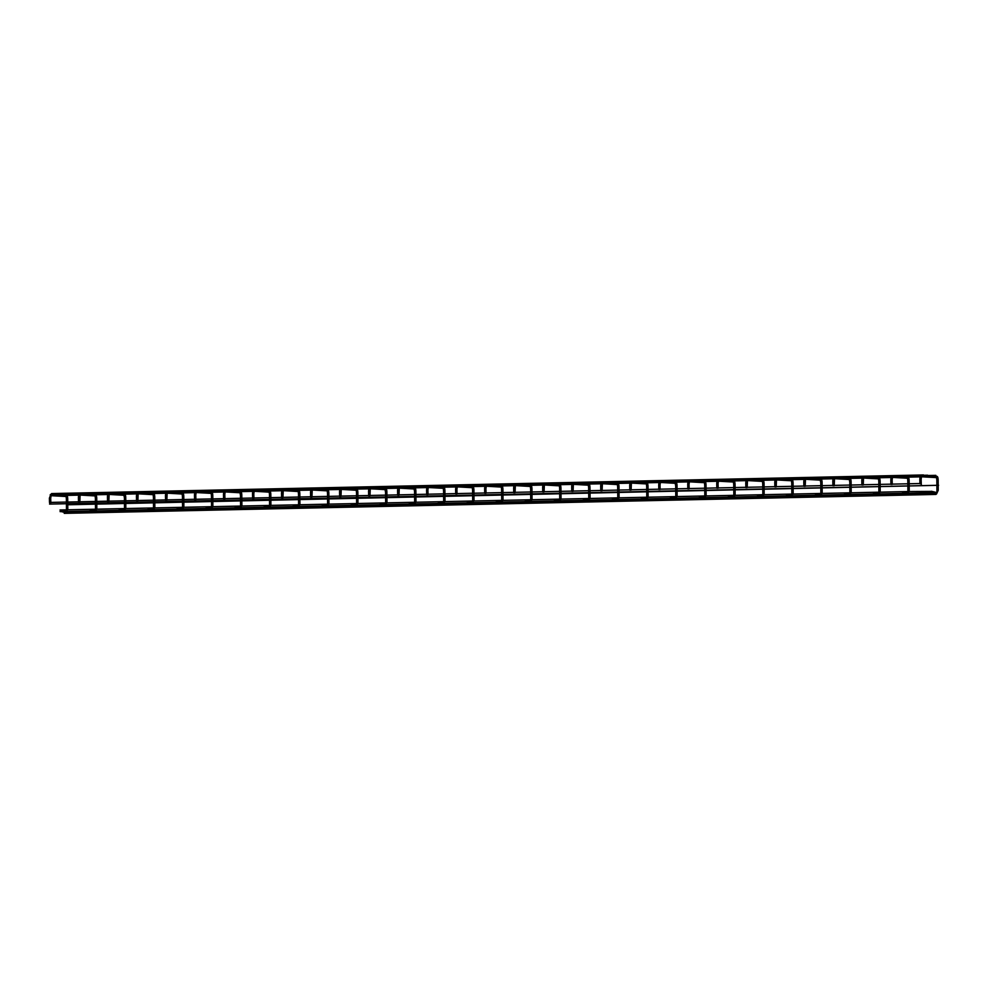 <?xml version="1.0" encoding="UTF-8"?>
<svg xmlns="http://www.w3.org/2000/svg" width="988" height="988" viewBox="0 0 988 988"><rect width="100%" height="100%" fill="white"/><g stroke="black" fill="none" stroke-linecap="round" stroke-linejoin="round"><path stroke-width="1.48" d="M919.939 483.799L921.273 483.774L921.137 479.205M890.929 484.429L892.263 484.404L892.127 479.835M861.919 485.059L863.24 485.034L863.512 477.945M832.896 485.688L834.23 485.664L834.502 478.575M803.886 486.318L805.208 486.294L805.479 479.205M774.876 486.961L776.198 486.923L776.469 479.835M745.854 487.59L747.187 487.553L747.459 480.464M716.843 488.22L718.165 488.183L718.041 483.614M687.821 488.85L689.155 488.813L689.019 484.244M658.811 489.48L660.145 489.443L660.009 484.873M629.801 490.11L631.122 490.073L631.394 482.984M600.778 490.74L602.112 490.703L602.384 483.614M571.768 491.369L573.102 491.332L573.361 484.244M542.758 491.999L544.079 491.962L544.351 484.873M513.735 492.629L515.069 492.592L515.341 485.503M484.725 493.259L486.047 493.222L485.923 488.652M455.715 493.889L457.036 493.852L456.913 489.282M426.693 494.519L428.026 494.482L427.89 489.912M397.682 495.149L399.004 495.112L399.276 488.023M368.66 495.778L369.994 495.741L370.265 488.652M339.65 496.408L340.984 496.371L341.255 489.282M310.64 497.038L311.961 497.001L312.233 489.912M281.617 497.668L282.951 497.631L283.223 490.542M252.607 498.298L253.941 498.261L253.805 493.704M223.597 498.928L224.918 498.891L224.795 494.333M194.574 499.558L195.908 499.52L195.772 494.963M165.564 500.187L166.886 500.15L167.157 493.061M136.554 500.817L137.875 500.78L138.147 493.691M107.531 501.447L108.865 501.41L109.137 494.321M78.521 502.077L79.843 502.052L80.114 494.951M49.696 502.694L50.833 502.682L50.697 498.113M51.598 493.568L923.459 474.956M55.76 493.802L927.633 475.203M49.77 503.275L49.524 502.435L49.77 503.275M909.17 483.762L921.236 483.503L921.384 485.059M59.922 494.049L931.795 475.438M64.097 494.284L935.809 475.351L935.957 476.278M66.715 503.621L938.6 485.293L66.739 504.794M936.118 493.79L935.969 494.432L64.245 513.365M60.293 510.808L60.046 509.969L60.293 510.808M909.219 491.53L931.956 491.394M931.141 492.567L936.575 493.901A0.667 0.642 -76.2 0 1 936.587 492.617M936.575 493.901L938.242 490.307L936.92 490.32L936.896 492.617M938.131 480.18L936.834 480.193L936.871 484.725M938.192 484.7L938.155 480.18C938.106 477.513 937.6 476.228 936.636 476.327A0.667 0.642 93.3 0 0 936.377 477.612L922.187 476.821M920.063 476.871L919.84 479.229L921.162 479.205L921.545 476.685M902.118 493.197L907.564 494.531A0.667 0.642 -76.2 0 1 907.564 493.247M907.564 494.531L909.232 490.937L907.898 490.95L907.873 493.247M909.121 480.81L907.811 480.823L907.849 485.355M909.182 485.33L909.145 480.823C909.084 478.143 908.577 476.858 907.614 476.957A0.667 0.642 93.3 0 0 907.355 478.241L893.177 477.451M891.04 477.5L890.83 479.859L892.152 479.835L892.522 477.315M873.108 493.827L878.542 495.161A0.667 0.642 -76.2 0 1 878.554 493.877M878.542 495.161L880.209 491.567L878.888 491.579L878.863 493.877M880.172 485.96L880.123 481.452L878.801 481.452L878.838 485.985M880.123 481.452C880.073 478.772 879.567 477.488 878.604 477.587A0.667 0.642 93.3 0 0 878.344 478.871L864.154 478.081M862.03 478.13L861.808 480.489L863.142 480.464M844.098 494.457L849.532 495.791A0.667 0.642 -76.2 0 1 849.544 494.506M851.174 492.197L849.878 492.209L849.853 494.506M851.15 486.59L851.113 482.082L849.791 482.082L849.828 486.615M851.113 482.082C851.063 479.402 850.557 478.118 849.594 478.217A0.667 0.642 93.3 0 0 849.334 479.501L849.507 479.538M833.008 478.76L832.798 481.119L834.119 481.094M815.075 495.087L820.509 496.421A0.667 0.642 -76.2 0 1 820.522 495.136M822.164 492.827L820.855 492.839L820.83 495.136M822.14 487.22L822.102 482.712L820.769 482.712L820.806 487.245M822.102 482.712C822.041 480.032 821.534 478.748 820.571 478.847A0.667 0.642 93.3 0 0 820.312 480.131L820.497 480.168M803.997 479.39L803.775 481.749L805.109 481.724M786.065 495.717L791.499 497.05A0.667 0.642 -76.2 0 1 791.512 495.766M793.142 493.457L791.845 493.469L791.82 495.766M793.117 487.85L793.08 483.342L791.759 483.354L791.796 487.874M793.08 483.342C793.031 480.662 792.524 479.378 791.561 479.476A0.667 0.642 93.3 0 0 791.302 480.761L777.111 479.97M774.987 480.02L774.765 482.391L776.099 482.354M757.055 496.346L762.489 497.68A0.667 0.642 -76.2 0 1 762.501 496.396M762.489 497.68L764.156 494.086L762.822 494.099L762.798 496.396M764.045 483.959L762.736 483.984L762.785 488.504M764.107 488.48L764.07 483.972C764.02 481.292 763.502 480.007 762.551 480.106A0.667 0.642 93.3 0 0 762.279 481.391L748.101 480.6M745.965 480.65L745.755 483.021L747.076 482.984M728.033 496.976L733.466 498.31A0.667 0.642 -76.2 0 1 733.479 497.026M733.466 498.31L735.146 494.729L733.812 494.729L733.788 497.026M735.035 484.589L733.726 484.614L733.763 489.134M735.097 489.109L735.06 484.602C734.998 481.922 734.492 480.637 733.528 480.736A0.667 0.642 93.3 0 0 733.269 482.021L719.079 481.23M716.955 481.28L716.732 483.651L718.066 483.614L718.437 481.094M699.022 497.606L704.456 498.94A0.667 0.642 -76.2 0 1 704.469 497.656M704.456 498.94L706.124 495.359L704.802 495.359L704.777 497.656M706.012 485.219L704.716 485.244L704.753 489.764M706.074 489.739L706.037 485.231C705.988 482.552 705.481 481.267 704.518 481.366A0.667 0.642 93.3 0 0 704.259 482.65M687.944 481.909L687.722 484.281L689.056 484.244L689.426 481.724M670 498.236L675.446 499.57A0.667 0.642 -76.2 0 1 675.446 498.285M675.446 499.57L677.113 495.988L675.78 495.988L675.755 498.285M677.064 490.369L677.027 485.861L675.693 485.874L675.73 490.394M677.027 485.861C676.978 483.181 676.459 481.897 675.496 481.996A0.667 0.642 93.3 0 0 675.236 483.28L675.422 483.317M658.922 482.539L658.712 484.91L660.033 484.873L660.416 482.354M640.99 498.866L646.424 500.2A0.667 0.642 -76.2 0 1 646.436 498.915M648.066 496.606L646.77 496.618L646.745 498.915M648.054 490.999L648.017 486.491L646.683 486.504L646.72 491.024M648.017 486.491C647.955 483.811 647.449 482.527 646.485 482.626A0.667 0.642 93.3 0 0 646.226 483.91L632.036 483.12M629.912 483.169L629.689 485.54L631.023 485.503M611.98 499.496L617.414 500.842A0.667 0.642 -76.2 0 1 617.426 499.545M619.056 497.236L617.759 497.26L617.735 499.545M618.97 487.109L617.673 487.133L617.71 491.654M619.031 491.629L618.994 487.121C618.945 484.441 618.439 483.157 617.475 483.256A0.667 0.642 93.3 0 0 617.216 484.54M600.902 483.799L600.679 486.17L602.001 486.133M582.957 500.126L588.403 501.472A0.667 0.642 -76.2 0 1 588.403 500.175M590.046 497.866L588.737 497.89L588.712 500.175M590.021 492.259L589.984 487.751L588.65 487.763L588.687 492.283M589.984 487.751C589.922 485.071 589.416 483.787 588.453 483.885A0.667 0.642 93.3 0 0 588.193 485.17M571.879 484.429L571.669 486.8L572.991 486.763M553.947 500.755L559.381 502.102A0.667 0.642 -76.2 0 1 559.393 500.805M561.023 498.495L559.727 498.52L559.702 500.805M561.011 492.889L560.962 488.381L559.64 488.393L559.677 492.913M560.962 488.381C560.912 485.713 560.406 484.416 559.443 484.515A0.667 0.642 93.3 0 0 559.183 485.8M542.869 485.059L542.647 487.43L543.98 487.393M524.937 501.385L530.371 502.731A0.667 0.642 -76.2 0 1 530.383 501.435M530.371 502.731L532.038 499.138L530.717 499.15L530.692 501.435M531.927 488.998L530.63 489.023L530.667 493.543M531.989 493.518L531.952 489.011C531.902 486.343 531.396 485.046 530.433 485.145A0.667 0.642 93.3 0 0 530.173 486.429M513.846 485.688L513.637 488.06L514.958 488.023M495.914 502.015L501.348 503.361A0.667 0.642 -76.2 0 1 501.361 502.065M501.348 503.361L503.028 499.767L501.694 499.78L501.669 502.065M502.917 489.628L501.608 489.653L501.645 494.173M502.978 494.148L502.941 489.64C502.88 486.973 502.373 485.676 501.41 485.775A0.667 0.642 93.3 0 0 501.151 487.059L486.973 486.281M484.836 486.318L484.614 488.69L485.948 488.652L486.318 486.133M466.904 502.645L472.338 503.991A0.667 0.642 -76.2 0 1 472.35 502.694M473.981 500.385L472.684 500.41L472.659 502.694M473.894 490.258L472.597 490.283L472.635 494.803M473.956 494.778L473.919 490.27C473.87 487.603 473.363 486.306 472.4 486.405A0.667 0.642 93.3 0 0 472.141 487.689L457.95 486.911M455.826 486.948L455.604 489.319L456.938 489.282L457.308 486.763M437.894 503.275L443.328 504.621A0.667 0.642 -76.2 0 1 443.34 503.337M443.328 504.621L444.995 501.027L443.661 501.04L443.649 503.324M444.946 495.408L444.909 490.9L443.575 490.913L443.624 495.433M444.909 490.9C444.859 488.233 444.341 486.936 443.39 487.035A0.667 0.642 93.3 0 0 443.118 488.319L428.94 487.541M426.804 487.578L426.594 489.949L427.915 489.912L428.298 487.393M408.871 503.905L414.305 505.251A0.667 0.642 -76.2 0 1 414.318 503.966M415.96 501.645L414.651 501.669L414.627 503.954M415.936 496.038L415.899 491.53L414.565 491.542L414.602 496.062M415.899 491.53C415.837 488.862 415.331 487.566 414.367 487.664A0.667 0.642 93.3 0 0 414.108 488.949L414.293 488.986M397.794 488.208L397.571 490.579L398.905 490.542M379.861 504.535L385.295 505.881A0.667 0.642 -76.2 0 1 385.308 504.596M386.938 502.275L385.641 502.299L385.616 504.584M386.913 496.668L386.876 492.16L385.555 492.172L385.592 496.692M386.876 492.16C386.827 489.492 386.32 488.196 385.357 488.294A0.667 0.642 93.3 0 0 385.098 489.579L385.283 489.616M368.783 488.838L368.561 491.209L369.895 491.172M350.839 505.164L356.285 506.511A0.667 0.642 -76.2 0 1 356.285 505.226M357.928 502.904L356.619 502.929L356.594 505.214M357.903 497.297L357.866 492.79L356.532 492.802L356.569 497.322M357.866 492.79C357.817 490.122 357.298 488.825 356.335 488.924A0.667 0.642 93.3 0 0 356.075 490.209M339.761 489.468L339.551 491.839L340.872 491.802M321.829 505.794L327.263 507.14A0.667 0.642 -76.2 0 1 327.275 505.856M328.905 503.534L327.608 503.559L327.584 505.844M328.819 493.407L327.522 493.432L327.559 497.952M328.893 497.927L328.856 493.42C328.794 490.752 328.288 489.455 327.324 489.554A0.667 0.642 93.3 0 0 327.065 490.838L312.875 490.06M310.751 490.097L310.528 492.469L311.862 492.432M292.819 506.424L298.252 507.77A0.667 0.642 -76.2 0 1 298.265 506.486M298.252 507.77L299.92 504.176L298.598 504.189L298.574 506.474M299.809 494.037L298.512 494.062L298.549 498.594M299.87 498.557L299.833 494.049C299.784 491.382 299.278 490.085 298.314 490.184A0.667 0.642 93.3 0 0 298.055 491.468M281.741 490.727L281.518 493.098L282.84 493.061M263.796 507.054L269.242 508.4A0.667 0.642 -76.2 0 1 269.242 507.116M269.242 508.4L270.91 504.806L269.576 504.819L269.551 507.103M270.798 494.667L269.489 494.692L269.526 499.224M270.86 499.187L270.823 494.679C270.761 492.012 270.255 490.715 269.292 490.814A0.667 0.642 93.3 0 0 269.032 492.098M252.718 491.357L252.508 493.728L253.83 493.691L254.2 491.172M234.786 507.684L240.22 509.03A0.667 0.642 -76.2 0 1 240.232 507.746M240.22 509.03L241.887 505.436L240.566 505.448L240.541 507.733M241.776 495.297L240.479 495.321L240.516 499.854M241.85 499.817L241.801 495.309C241.751 492.642 241.245 491.345 240.282 491.444A0.667 0.642 93.3 0 0 240.022 492.728L240.208 492.765M223.708 491.999L223.486 494.358L224.819 494.321L225.19 491.802M205.776 508.314L211.21 509.66A0.667 0.642 -76.2 0 1 211.222 508.375M211.21 509.66L212.877 506.066L211.556 506.078L211.531 508.363M212.828 500.447L212.791 495.939L211.469 495.951L211.506 500.484M212.791 495.939C212.741 493.271 212.235 491.975 211.271 492.073A0.667 0.642 93.3 0 0 211.012 493.358L196.822 492.58M194.685 492.629L194.475 494.988L195.797 494.951L196.18 492.432M176.753 508.944L182.2 510.29A0.667 0.642 -76.2 0 1 182.2 509.005M183.842 506.683L182.533 506.708L182.508 508.993M183.756 496.556L182.447 496.581L182.484 501.114M183.817 501.077L183.78 496.569C183.719 493.901 183.212 492.604 182.249 492.703A0.667 0.642 93.3 0 0 181.99 493.988M165.675 493.259L165.453 495.618L166.787 495.581M147.743 509.573L153.177 510.92A0.667 0.642 -76.2 0 1 153.189 509.635M154.82 507.313L153.523 507.338L153.498 509.623M154.807 501.706L154.758 497.199L153.436 497.211L153.473 501.743M154.758 497.199C154.708 494.531 154.202 493.234 153.239 493.333A0.667 0.642 93.3 0 0 152.979 494.618M136.665 493.889L136.443 496.248L137.777 496.211M118.733 510.203L124.167 511.549A0.667 0.642 -76.2 0 1 124.179 510.265M125.809 507.943L124.5 507.968L124.488 510.253M125.785 502.336L125.748 497.829L124.414 497.841L124.463 502.373M125.748 497.829C125.698 495.161 125.192 493.864 124.229 493.963A0.667 0.642 93.3 0 0 123.957 495.247L124.142 495.284M107.643 494.519L107.433 496.878L108.754 496.841M89.71 510.833L95.144 512.179A0.667 0.642 -76.2 0 1 95.157 510.895M95.144 512.179L96.824 508.585L95.49 508.598L95.466 510.882M96.713 498.446L95.404 498.471L95.441 503.003M96.775 502.966L96.738 498.458C96.676 495.791 96.169 494.494 95.206 494.593A0.667 0.642 93.3 0 0 94.947 495.877M78.632 495.149L78.41 497.507L79.744 497.483M64.344 512.364L66.134 512.809A0.667 0.642 -76.2 0 1 66.147 511.525M66.134 512.809L67.802 509.215L66.48 509.228L66.455 511.512M67.69 499.076L66.394 499.101L66.48 509.228M67.752 503.596L67.715 499.088C67.666 496.421 67.159 495.136 66.196 495.223A0.667 0.642 93.3 0 0 65.937 496.507L50.82 495.68A0.667 0.642 93.3 0 0 50.87 495.68M51.462 494.383L50.907 494.346A0.667 0.642 93.3 0 0 50.227 494.976A0.667 0.642 93.3 0 0 50.82 495.68M50.907 494.346L49.4 498.137L50.734 498.113L51.104 495.581M936.612 492.543L931.449 491.271M936.883 485.898L936.92 490.32M938.205 485.874L938.242 490.307M936.834 480.193L936.562 477.649M921.335 475.45L924.126 475.611M919.939 483.527L919.84 479.229M907.601 493.173L902.439 491.901M907.861 486.528L907.898 490.95M909.195 486.504L909.232 490.937M907.811 480.823L907.54 478.278M890.917 484.157L890.83 479.859M878.591 493.802L873.429 492.53M878.851 487.158L878.888 491.579M880.172 487.133L880.209 491.567M878.801 481.452L878.53 478.908M861.907 484.787L861.808 480.489M849.569 494.432L844.407 493.16M849.532 495.791L851.199 492.197L851.162 487.763M849.828 487.788L849.878 492.209M849.791 482.082L849.297 479.464M835.144 478.711L849.347 479.526M832.896 485.417L832.798 481.119M820.559 495.062L815.396 493.79M820.509 496.421L822.189 492.827L822.152 488.393M820.818 488.418L820.855 492.839M820.769 482.712L820.287 480.094M806.134 479.341L820.336 480.156M803.874 486.047L803.775 481.749M791.549 495.692L786.386 494.42M791.499 497.05L793.166 493.457L793.129 489.023M791.808 489.06L791.845 493.469M791.759 483.354L791.487 480.798M774.864 486.676L774.765 482.391M762.526 496.322L757.364 495.062M762.785 489.69L762.822 494.099M764.119 489.653L764.156 494.086M762.736 483.984L762.464 481.428M745.854 487.306L745.755 483.021M733.516 496.964L728.354 495.692M733.775 490.32L733.812 494.729M735.109 490.283L735.146 494.729M733.726 484.614L733.454 482.058M716.831 487.936L716.732 483.651M704.493 497.594L699.343 496.322M704.765 490.95L704.802 495.359M706.087 490.913L706.124 495.359M704.716 485.244L704.444 482.687M690.069 481.86L704.271 482.675M687.821 488.578L687.722 484.281M675.483 498.224L670.321 496.952M675.743 491.579L675.78 495.988M677.076 491.542L677.113 495.988M675.693 485.874L675.212 483.243M661.058 482.49L675.261 483.305M658.811 489.208L658.712 484.91M646.473 498.854L641.311 497.582M646.424 500.2L648.103 496.618L648.054 492.172M646.732 492.209L646.77 496.618M646.683 486.504L646.411 483.947M629.788 489.838L629.689 485.54M617.451 499.483L612.288 498.211M617.414 500.842L619.081 497.248L619.044 492.802M617.722 492.839L617.759 497.26M617.673 487.133L617.401 484.577M603.026 483.762L617.228 484.565M600.778 490.468L600.679 486.17M588.44 500.113L583.278 498.841M588.403 501.472L590.071 497.878L590.034 493.432M588.7 493.469L588.737 497.89M588.65 487.763L588.379 485.207M574.016 484.392L588.218 485.194M571.756 491.098L571.669 486.8M559.43 500.743L554.268 499.471M559.381 502.102L561.048 498.508L561.011 494.062M559.69 494.099L559.727 498.52M559.64 488.393L559.369 485.837M544.993 485.022L559.196 485.824M542.745 491.728L542.647 487.43M530.408 501.373L525.246 500.101M530.667 494.729L530.717 499.15M532.001 494.692L532.038 499.138M530.63 489.023L530.346 486.466M515.983 485.651L530.186 486.454M513.735 492.357L513.637 488.06M501.398 502.003L496.235 500.731M501.657 495.359L501.694 499.78M502.991 495.321L503.028 499.767M501.608 489.653L501.336 487.096M484.713 492.987L484.614 488.69M472.388 502.633L467.225 501.361M472.338 503.991L474.005 500.397L473.968 495.951M472.647 495.988L472.684 500.41M472.597 490.283L472.326 487.726M455.703 493.617L455.604 489.319M443.365 503.263L438.203 501.99M443.624 496.618L443.661 501.04M444.958 496.581L444.995 501.027M443.575 490.913L443.303 488.356M426.693 494.247L426.594 489.949M414.355 503.892L409.193 502.62M414.305 505.251L415.985 501.657L415.948 497.211M414.614 497.248L414.651 501.669M414.565 491.542L414.083 488.912M399.918 488.171L414.133 488.986M397.67 494.877L397.571 490.579M385.345 504.522L380.182 503.25M385.295 505.881L386.963 502.287L386.926 497.841M385.604 497.878L385.641 502.299M385.555 492.172L385.061 489.542M370.908 488.801L385.11 489.616M368.66 495.507L368.561 491.209M356.322 505.152L351.16 503.88M356.285 506.511L357.952 502.917L357.915 498.471M356.582 498.508L356.619 502.929M356.532 492.802L356.26 490.246M341.897 489.431L356.1 490.246M339.65 496.137L339.551 491.839M327.312 505.782L322.15 504.51M327.263 507.14L328.942 503.547L328.893 499.113M327.571 499.138L327.608 503.559M327.522 493.432L327.25 490.875M310.627 496.766L310.528 492.469M298.29 506.412L293.14 505.14M298.561 499.767L298.598 504.189M299.883 499.743L299.92 504.176M298.512 494.062L298.24 491.505M283.865 490.69L298.067 491.505M281.617 497.396L281.518 493.098M269.279 507.042L264.117 505.77M269.539 500.397L269.576 504.819M270.873 500.373L270.91 504.806M269.489 494.692L269.218 492.135M254.855 491.32L269.057 492.135M252.607 498.026L252.508 493.728M240.269 507.671L235.107 506.399M240.529 501.027L240.566 505.448M241.85 501.002L241.887 505.436M240.479 495.321L239.998 492.691M225.832 491.95L240.035 492.765M223.584 498.656L223.486 494.358M211.247 508.301L206.084 507.029M211.506 501.657L211.556 506.078M212.84 501.632L212.877 506.066M211.469 495.951L211.185 493.395M194.574 499.286L194.475 494.988M182.237 508.931L177.074 507.659M182.2 510.29L183.867 506.696L183.83 502.262M182.496 502.287L182.533 506.708M182.447 496.581L182.175 494.025M167.812 493.21L182.014 494.025M165.552 499.916L165.453 495.618M153.226 509.561L148.064 508.289M153.177 510.92L154.844 507.326L154.807 502.892M153.486 502.917L153.523 507.338M153.436 497.211L153.165 494.655M138.789 493.839L152.992 494.655M136.542 500.546L136.443 496.248M124.204 510.191L119.042 508.919M124.167 511.549L125.834 507.956L125.797 503.522M124.463 503.547L124.5 507.968M124.414 497.841L123.932 495.21M109.779 494.469L123.982 495.284M108.927 493.086L111.718 493.247M107.531 501.175L107.433 496.878M95.194 510.821L90.032 509.549M95.453 504.176L95.49 508.598M96.787 504.152L96.824 508.585M95.404 498.471L95.132 495.914M80.757 495.099L94.972 495.914M79.917 493.716L82.696 493.877M78.509 501.805L78.41 497.507M66.184 511.451L61.021 510.179M64.134 512.315L60.7 511.463M67.764 504.782L67.802 509.215M66.394 499.101L66.122 496.556M51.759 494.395L55.624 494.618M55.921 494.642L59.799 494.852M60.095 494.877L63.961 495.099M64.257 495.112L66.196 495.223M49.499 502.435L49.4 498.137M907.836 483.799L880.147 484.392M878.826 484.429L851.137 485.022M849.816 485.059L822.127 485.651M820.793 485.688L793.105 486.281M791.783 486.318L764.095 486.911M762.761 486.948L735.084 487.541M733.751 487.578L706.062 488.171M704.74 488.208L677.052 488.801M675.718 488.838L648.042 489.431M646.708 489.468L619.019 490.06M617.698 490.097L590.009 490.703M588.675 490.727L560.999 491.332M559.665 491.357L531.976 491.962M530.655 491.987L502.966 492.592M501.632 492.617L473.944 493.222M472.622 493.247L444.933 493.852M443.612 493.877L415.923 494.482M414.59 494.506L386.901 495.112M385.579 495.136L357.891 495.741M356.557 495.766L328.881 496.371M327.547 496.396L299.858 497.001M298.537 497.026L270.848 497.631M269.514 497.656L241.838 498.261M240.504 498.285L212.815 498.891M211.494 498.915L183.805 499.52M182.471 499.545L154.783 500.15M153.461 500.175L125.772 500.78M124.451 500.805L96.762 501.41M95.428 501.435L67.74 502.04M66.418 502.065L50.833 502.41M66.431 503.732L49.561 504.09M935.834 476.525L908.12 477.13M907.12 477.155L879.098 477.76M878.11 477.784L850.088 478.39M849.1 478.414L821.077 479.019M820.077 479.044L792.055 479.649M791.067 479.674L763.045 480.279M762.057 480.304L734.022 480.909M733.034 480.934L705.012 481.539M704.024 481.564L676.002 482.169M675.002 482.193L646.979 482.799M645.991 482.823L617.969 483.428M616.981 483.453L588.959 484.058M587.959 484.083L559.937 484.688M558.949 484.713L530.927 485.318M529.939 485.343L501.916 485.948M500.916 485.973L472.894 486.578M471.906 486.602L443.884 487.208M442.896 487.232L414.861 487.837M413.873 487.862L385.851 488.467M384.863 488.492L356.841 489.097M355.841 489.122L327.818 489.727M326.83 489.752L298.808 490.357M297.82 490.381L269.798 490.987M268.798 491.011L240.776 491.616M239.788 491.641L211.765 492.259M210.777 492.271L182.755 492.889M181.755 492.901L153.733 493.518M152.745 493.531L124.723 494.148M123.735 494.161L95.7 494.778M94.712 494.79L66.69 495.408M935.945 493.259L908.75 493.852M907.083 493.889L879.74 494.482M878.06 494.519L850.73 495.112M849.05 495.149L821.707 495.741M820.04 495.778L792.697 496.371M791.018 496.408L763.687 497.001M762.007 497.038L734.664 497.631M732.997 497.668L705.654 498.261M703.975 498.298L676.632 498.891M674.965 498.928L647.622 499.52M645.954 499.558L618.611 500.15M616.932 500.187L589.589 500.78M587.922 500.817L560.579 501.41M558.899 501.447L531.569 502.04M529.889 502.077L502.546 502.67M500.879 502.707L473.536 503.3M471.856 503.337L444.526 503.929M442.846 503.966L415.503 504.559M413.836 504.596L386.493 505.189M384.814 505.226L357.483 505.819M355.804 505.856L328.461 506.449M326.793 506.486L299.45 507.079M297.771 507.116L270.428 507.709M268.761 507.746L241.418 508.338M239.738 508.375L212.408 508.968M210.728 509.005L183.385 509.598M181.718 509.635L154.375 510.228M152.695 510.265L125.365 510.858M123.685 510.895L96.342 511.488M94.675 511.525L67.332 512.117M907.886 491.555L880.209 492.16M878.875 492.185L851.187 492.79M849.853 492.814L822.177 493.42M820.843 493.444L793.166 494.049M791.833 494.074L764.144 494.679M762.81 494.704L735.134 495.309M733.8 495.334L706.111 495.939M704.79 495.964L677.101 496.569M675.767 496.594L648.091 497.199M646.757 497.223L619.068 497.829M617.747 497.853L590.058 498.458M588.725 498.483L561.048 499.088M559.714 499.113L532.026 499.718M530.692 499.743L503.016 500.348M501.682 500.373L474.005 500.978M472.672 501.002L444.983 501.608M443.649 501.632L415.973 502.237M414.639 502.275L386.95 502.867M385.629 502.904L357.94 503.497M356.606 503.534L328.93 504.127M327.596 504.164L299.907 504.757M298.586 504.794L270.897 505.387M269.563 505.424L241.887 506.017M240.553 506.054L212.865 506.646M211.543 506.683L183.854 507.276M182.521 507.313L154.844 507.906M153.511 507.943L125.822 508.536M124.488 508.573L96.812 509.166M95.478 509.203L67.789 509.796M66.468 509.833L60.046 509.969M931.684 492.703L908.997 493.197M902.674 493.333L879.975 493.827M873.664 493.963L850.964 494.457M844.641 494.593L821.954 495.087M815.631 495.223L792.932 495.717M786.621 495.853L763.922 496.346M757.598 496.482L734.899 496.976M728.588 497.112L705.889 497.606M699.566 497.742L676.879 498.236M670.556 498.372L647.856 498.866M641.545 499.002L618.846 499.496M612.523 499.632L589.836 500.126M583.513 500.261L560.814 500.755M554.503 500.891L531.803 501.385M525.48 501.521L502.793 502.015M496.47 502.151L473.771 502.645M467.46 502.781L444.761 503.275M438.437 503.411L415.738 503.905M409.427 504.041L386.728 504.535M380.405 504.67L357.718 505.164M351.395 505.3L328.695 505.794M322.384 505.93L299.685 506.424M293.362 506.56L270.675 507.054M264.352 507.19L241.652 507.684M235.342 507.82L212.642 508.314M206.319 508.45L183.632 508.944M177.309 509.079L154.61 509.573M148.299 509.709L125.6 510.203M119.276 510.339L96.589 510.833M90.266 510.969L67.567 511.463M61.244 511.599L60.083 511.623"/></g></svg>

